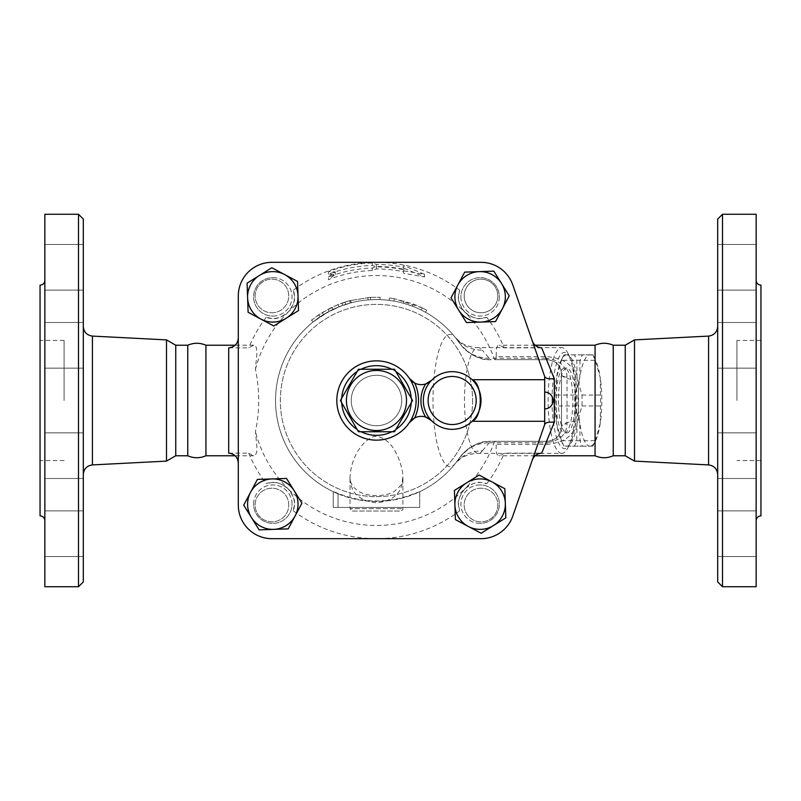 <?xml version="1.0" encoding="UTF-8"?>
<svg xmlns="http://www.w3.org/2000/svg" width="801" height="801" viewBox="0 0 801 801"><rect width="100%" height="100%" fill="white"/><g stroke="black" fill="none" stroke-linecap="round" stroke-linejoin="round"><path stroke-width="0.6" stroke-dasharray="4 3" d="M394.503 369.261L358.437 369.261L340.395 400.5L358.437 431.739L394.503 431.739L412.545 400.5L394.503 369.261M346.433 400.5A30.037 30.037 0 0 1 391.489 374.488A30.037 30.037 0 0 1 391.489 426.512A30.037 30.037 0 0 1 346.433 400.5M401.701 400.5A25.231 25.231 0 0 1 363.854 422.347A25.231 25.231 0 0 1 363.854 378.653A25.231 25.231 0 0 1 401.701 400.5A25.231 25.231 0 0 1 363.854 422.347A25.231 25.231 0 0 1 363.854 378.653A25.231 25.231 0 0 1 401.701 400.5M64.08 400.5L64.08 340.425L64.08 400.5M40.05 400.5L40.05 340.425L40.05 400.5M83.304 219.073L83.304 581.927M78.498 586.732L78.498 214.267M83.304 400.5L83.304 474.512L83.304 400.5M83.304 471.819L83.304 432.85L83.304 471.819M83.304 556.535L83.304 510.878L83.304 556.535L83.304 510.878L83.304 556.535L44.856 556.535L44.856 510.878L44.856 556.535L44.856 510.878L44.856 556.535L83.304 556.535M83.304 455.679L83.304 478.507L83.304 455.679M83.304 329.181L83.304 368.15L83.304 329.181M83.304 244.465L83.304 290.122L83.304 244.465L83.304 290.122L83.304 244.465L44.856 244.465L44.856 290.122L44.856 244.465L44.856 290.122L44.856 244.465L83.304 244.465M83.304 345.321L83.304 322.493L83.304 345.321M44.856 214.267L44.856 586.732M166.488 339.884L166.488 461.116M44.856 400.5L44.856 280.35L44.856 400.5M40.05 285.156L40.05 515.844M44.856 345.321L44.856 322.493L44.856 345.321M44.856 361.471L44.856 322.493L44.856 361.471M44.856 455.679L44.856 478.507L44.856 455.679M44.856 439.529L44.856 478.507L44.856 439.529M44.856 510.878L83.304 510.878L44.856 510.878M44.856 290.122L83.304 290.122L44.856 290.122M205.927 345.231L205.927 455.769M187.764 345.231L187.764 455.769M175.749 345.231L175.749 455.769M736.92 400.5L736.92 340.425L736.92 400.5M760.95 400.5L760.95 460.575L760.95 400.5M722.502 214.267L722.502 586.732M717.696 581.927L717.696 219.073M717.696 400.5L717.696 326.488L717.696 400.5M717.696 471.819L717.696 432.85L717.696 471.819M717.696 556.535L717.696 510.878L717.696 556.535L717.696 510.878L717.696 556.535L756.144 556.535L756.144 510.878L756.144 556.535L756.144 510.878L756.144 556.535L717.696 556.535M717.696 455.679L717.696 432.85L717.696 455.679M717.696 329.181L717.696 368.15L717.696 329.181M717.696 244.465L717.696 290.122L717.696 244.465L717.696 290.122L717.696 244.465L756.144 244.465L756.144 290.122L756.144 244.465L756.144 290.122L756.144 244.465L717.696 244.465M717.696 345.321L717.696 368.15L717.696 345.321M756.144 214.267L756.144 586.732M634.512 339.884L634.512 461.116M760.95 285.156L760.95 515.844M756.144 400.5L756.144 520.65L756.144 400.5M756.144 345.321L756.144 368.15L756.144 345.321M756.144 361.471L756.144 322.493L756.144 361.471M756.144 455.679L756.144 432.85L756.144 455.679M756.144 439.529L756.144 478.507L756.144 439.529M298.533 310.548L273.822 325.967L248.1 312.27L247.108 283.154L271.819 267.734L297.541 281.421L298.533 310.548M409.321 422.698A39.65 39.65 0 0 1 350.277 430.267A39.65 39.65 0 0 1 350.277 370.733A39.65 39.65 0 0 1 409.321 378.302M595.073 345.231L595.073 455.769M613.236 345.231L613.236 455.769M625.251 345.231L625.251 455.769M352.44 511.038L400.5 511.038L352.44 511.038L350.037 508.635L402.903 508.635L350.037 508.635L350.037 477.126C350.167 492.605 359.269 501.176 377.331 502.858C394.372 500.475 402.903 491.904 402.903 477.126L402.563 472.129C400.29 459.564 391.729 435.964 373.847 436.365C357.636 443.484 350.538 463.809 350.037 477.126C349.476 479.809 350.808 483.333 354.042 487.709L358.758 491.393C368.07 497.361 386.943 496.61 394.402 491.263C405.066 482.592 401.301 483.063 402.903 477.126L402.903 508.635C403.283 509.506 402.482 510.307 400.5 511.038M592.85 354.843L590.017 354.843A45.657 11.815 90 0 1 595.493 360.06A45.657 11.815 90 0 1 600.249 377.671L595.303 360.31A49.862 12.906 -90 0 0 593.661 356.335A49.862 12.906 -90 0 0 592.85 354.843L574.337 354.843A49.862 12.906 90 0 1 576.79 360.31L577.04 377.671A45.657 11.815 -90 0 0 566.798 354.843L574.337 354.843M580.024 360.31L579.784 377.671A45.657 11.815 90 0 1 590.017 354.843L582.477 354.843A49.862 12.906 -90 0 0 580.024 360.31L561.511 360.31A49.862 12.906 90 0 1 563.153 356.335A49.862 12.906 90 0 1 563.964 354.843L566.798 354.843A45.657 11.815 -90 0 0 561.321 360.06A45.657 11.815 -90 0 0 556.565 377.671L561.511 360.31M600.249 423.329L600.5 405.967A49.862 12.906 -90 0 0 600.5 395.033L600.249 377.671A45.657 11.815 90 0 1 600.249 423.329A45.657 11.815 90 0 1 595.493 440.94A45.657 11.815 90 0 1 590.017 446.157L592.85 446.157A49.862 12.906 -90 0 0 593.661 444.665A49.862 12.906 -90 0 0 595.303 440.69L600.249 423.329M574.838 405.967L579.784 423.329A45.657 11.815 90 0 1 579.784 377.671L574.838 395.033A49.862 12.906 -90 0 0 574.838 405.967L556.325 405.967A49.862 12.906 90 0 1 556.325 395.033L556.565 377.671A45.657 11.815 -90 0 0 556.565 423.329A45.657 11.815 -90 0 0 561.321 440.94A45.657 11.815 -90 0 0 566.798 446.157A45.657 11.815 -90 0 0 577.04 423.329A45.657 11.815 -90 0 0 577.04 377.671L581.977 395.033A49.862 12.906 90 0 1 581.977 405.967L577.04 423.329L576.79 440.69A49.862 12.906 90 0 1 574.337 446.157L563.964 446.157A49.862 12.906 90 0 1 563.153 444.665A49.862 12.906 90 0 1 561.511 440.69L556.565 423.329L556.325 405.967M582.477 446.157L590.017 446.157A45.657 11.815 90 0 1 579.784 423.329L580.024 440.69A49.862 12.906 -90 0 0 582.477 446.157L563.964 446.157M576.79 440.69L595.303 440.69M574.337 446.157L592.85 446.157M581.977 395.033L600.5 395.033M581.977 405.967L600.5 405.967M576.79 360.31L595.303 360.31M558.407 400.5A32.441 8.4 -90 0 0 566.798 432.94A32.441 8.4 -90 0 0 575.198 400.5A32.441 8.4 -90 0 0 566.798 368.06A32.441 8.4 -90 0 0 558.407 400.5M563.964 354.843L582.477 354.843M556.325 395.033L574.838 395.033M561.511 440.69L580.024 440.69M556.084 400.5A32.441 8.4 -90 0 0 564.485 432.94A32.441 8.4 -90 0 0 572.875 400.5A32.441 8.4 -90 0 0 564.485 368.06A32.441 8.4 -90 0 0 556.084 400.5M271.94 312.79A16.821 16.821 0 0 0 286.508 287.559A16.821 16.821 0 0 0 257.371 287.559A16.821 16.821 0 0 0 271.94 312.79A16.821 16.821 0 0 0 286.508 287.559A16.821 16.821 0 0 0 257.371 287.559A16.821 16.821 0 0 0 271.94 312.79A16.821 16.821 0 0 0 286.508 287.559A16.821 16.821 0 0 0 257.371 287.559A16.821 16.821 0 0 0 271.94 312.79A16.821 16.821 0 0 1 257.371 287.559A16.821 16.821 0 0 1 286.508 287.559A16.821 16.821 0 0 1 271.94 312.79M464.18 295.97A16.821 16.821 0 0 0 489.411 310.538A16.821 16.821 0 0 0 489.411 281.401A16.821 16.821 0 0 0 464.18 295.97A16.821 16.821 0 0 1 489.411 281.401A16.821 16.821 0 0 1 489.411 310.538A16.821 16.821 0 0 1 464.18 295.97A16.821 16.821 0 0 0 489.411 310.538A16.821 16.821 0 0 0 489.411 281.401A16.821 16.821 0 0 0 464.18 295.97A16.821 16.821 0 0 0 489.411 310.538A16.821 16.821 0 0 0 489.411 281.401A16.821 16.821 0 0 0 464.18 295.97M481 488.209A16.821 16.821 0 0 0 466.432 513.441A16.821 16.821 0 0 0 495.569 513.441A16.821 16.821 0 0 0 481 488.209A16.821 16.821 0 0 0 466.432 513.441A16.821 16.821 0 0 0 495.569 513.441A16.821 16.821 0 0 0 481 488.209A16.821 16.821 0 0 0 466.432 513.441A16.821 16.821 0 0 0 495.569 513.441A16.821 16.821 0 0 0 481 488.209A16.821 16.821 0 0 1 495.569 513.441A16.821 16.821 0 0 1 466.432 513.441A16.821 16.821 0 0 1 481 488.209M464.7 272.13L493.816 271.139L509.236 295.849L495.549 321.571L466.422 322.563L451.003 297.852L464.7 272.13M504.84 488.73L505.831 517.846L481.121 533.266L455.399 519.579L454.407 490.452L479.118 475.033L504.84 488.73M272.821 277.627A19.224 19.224 0 0 1 292.045 296.851A19.224 19.224 0 0 1 272.821 316.075A19.224 19.224 0 0 1 253.597 296.851A19.224 19.224 0 0 1 272.821 277.627M499.343 296.851A19.224 19.224 0 0 1 480.119 316.075A19.224 19.224 0 0 1 460.895 296.851A19.224 19.224 0 0 1 480.119 277.627A19.224 19.224 0 0 1 499.343 296.851M480.119 523.373A19.224 19.224 0 0 1 460.895 504.149A19.224 19.224 0 0 1 480.119 484.925A19.224 19.224 0 0 1 499.343 504.149A19.224 19.224 0 0 1 480.119 523.373M541.696 347.854L504.219 347.854A138.172 138.172 0 0 0 486.858 317.396A21.627 21.627 0 0 1 459.574 290.112A138.172 138.172 0 0 0 376.47 262.327L481 262.327A33.642 33.642 0 0 1 512.77 284.896A33.642 33.642 0 0 0 481 262.327A33.642 33.642 0 0 1 512.77 284.896L544.68 376.47L512.77 284.896L544.68 376.47L544.68 424.53L544.68 376.47L544.68 424.53L512.77 516.104A33.642 33.642 0 0 1 481 538.673A33.642 33.642 0 0 0 512.77 516.104L544.68 424.53M288.76 505.03A16.821 16.821 0 0 0 263.529 490.462A16.821 16.821 0 0 0 263.529 519.599A16.821 16.821 0 0 0 288.76 505.03A16.821 16.821 0 0 0 263.529 490.462A16.821 16.821 0 0 0 263.529 519.599A16.821 16.821 0 0 0 288.76 505.03A16.821 16.821 0 0 0 263.529 490.462A16.821 16.821 0 0 0 263.529 519.599A16.821 16.821 0 0 0 288.76 505.03A16.821 16.821 0 0 1 263.529 519.599A16.821 16.821 0 0 1 263.529 490.462A16.821 16.821 0 0 1 288.76 505.03M288.24 528.87L259.123 529.861L243.704 505.151L257.391 479.429L286.518 478.437L301.937 503.148L288.24 528.87M253.597 504.149A19.224 19.224 0 0 1 272.821 484.925A19.224 19.224 0 0 1 292.045 504.149A19.224 19.224 0 0 1 272.821 523.373A19.224 19.224 0 0 1 253.597 504.149M431.569 380.315A28.836 28.836 0 0 1 472.159 379.724M472.159 421.276A28.836 28.836 0 0 1 431.569 420.685M425.661 417.041A14.418 14.418 0 0 0 414.748 417.912M414.748 383.088A14.418 14.418 0 0 0 425.661 383.959M480.119 484.925A19.224 19.224 0 0 0 463.469 513.761A19.224 19.224 0 0 0 496.77 513.761A19.224 19.224 0 0 0 480.119 484.925M292.045 504.149A19.224 19.224 0 0 0 263.209 487.499A19.224 19.224 0 0 0 263.209 520.8A19.224 19.224 0 0 0 292.045 504.149M272.821 316.075A19.224 19.224 0 0 0 289.471 287.239A19.224 19.224 0 0 0 256.17 287.239A19.224 19.224 0 0 0 272.821 316.075M460.895 296.851A19.224 19.224 0 0 0 489.731 313.501A19.224 19.224 0 0 0 489.731 280.2A19.224 19.224 0 0 0 460.895 296.851M481 262.327L271.94 262.327A33.642 33.642 0 0 0 238.297 295.97A33.642 33.642 0 0 1 271.94 262.327A33.642 33.642 0 0 0 238.297 295.97L238.297 505.03A33.642 33.642 0 0 0 271.94 538.673A33.642 33.642 0 0 1 238.297 505.03A33.642 33.642 0 0 0 271.94 538.673L481 538.673A33.642 33.642 0 0 0 512.77 516.104M472.59 400.5A96.12 96.12 0 0 1 328.41 483.744A96.12 96.12 0 0 1 328.41 317.256A96.12 96.12 0 0 1 472.59 400.5A96.12 96.12 0 0 1 328.41 483.744A96.12 96.12 0 0 1 328.41 317.256A96.12 96.12 0 0 1 472.59 400.5M328.41 277.026L335.349 271.879L328.41 271.589A137.582 137.582 0 0 1 372.305 262.988L376.47 264.45A136.05 136.05 0 0 1 403.724 267.204L403.724 265.652L424.53 274.302L403.724 270.838L403.724 269.276A134.017 134.017 0 0 0 376.47 266.483L372.305 268.075A132.495 132.495 0 0 0 328.41 277.026L328.41 279.669A130.042 130.042 0 0 1 372.305 270.528L376.47 268.936A131.564 131.564 0 0 1 403.724 271.789L403.724 273.351L424.53 276.936L403.724 268.155L403.724 269.707A133.597 133.597 0 0 0 376.47 266.903L372.305 265.441A135.119 135.119 0 0 0 328.41 274.212L335.349 274.463L328.41 279.669M403.724 267.204L403.724 269.707M403.724 265.652L403.724 268.155M376.47 264.45L376.47 266.903M372.305 262.988L372.305 265.441M328.41 271.589L328.41 274.212M335.349 271.879L335.349 274.463M424.53 274.302L424.53 276.936M403.724 270.838L403.724 273.351M403.724 269.276L403.724 271.789M376.47 266.483L376.47 268.936M372.305 268.075L372.305 270.528M341.957 303.108L350.417 300.515L338.032 304.59L322.252 312.54L311.219 320.38L312.74 322.242L323.514 314.583L338.923 306.813L351.489 302.718L350.417 300.515L351.018 302.838L342.758 305.371L329.131 311.359L313.121 321.932L311.609 320.07L318.718 314.813L331.954 307.254L341.957 303.108L342.758 305.371M338.022 493.816A100.926 100.926 0 0 0 414.918 493.816L419.724 491.684L414.918 493.316A100.465 100.465 0 0 1 338.022 493.316L338.022 507.433L414.918 507.433L338.022 507.433L338.022 493.816L333.216 491.684L333.216 507.433L338.022 507.433L333.216 507.433L333.216 491.684A100.926 100.926 0 0 1 297.391 337.792A100.926 100.926 0 0 1 455.409 337.611A38.448 35.324 141.5 0 0 482.402 350.217A52.866 13.687 -90 0 0 478.187 347.634A52.866 13.687 -90 0 0 464.49 400.5A52.866 13.687 -90 0 0 478.177 453.366A52.866 13.687 -90 0 0 482.402 450.783A38.448 35.324 38.5 0 0 455.409 463.389L459.464 457.922C466.562 448.049 476.475 443.013 489.191 442.803A7.209 1.642 88.6 0 1 490.132 441.361C477.096 442.082 466.873 447.609 459.464 457.922A100.926 100.926 0 0 1 306.202 472.95A100.926 100.926 0 0 1 375.258 299.584L370.452 299.754L375.258 299.584A100.926 100.926 0 0 1 393.912 301.096C387.784 300.145 387.784 300.145 393.912 301.096C387.784 300.145 387.784 300.145 393.912 301.096A100.926 100.926 0 0 1 403.283 303.199L412.415 306.192A100.926 100.926 0 0 1 421.226 310.037L422.287 307.884C427.924 310.808 427.924 310.808 422.287 307.884C427.924 310.808 427.924 310.808 422.287 307.884L394.332 298.723L413.276 303.949L422.287 307.884L421.226 310.037C426.723 312.901 426.723 312.901 421.226 310.037C426.723 312.901 426.723 312.901 421.226 310.037A100.926 100.926 0 0 1 459.464 343.078C466.873 353.391 477.096 358.918 490.132 359.639A7.209 1.642 91.4 0 1 489.191 358.197C476.475 357.987 466.562 352.951 459.464 343.078L459.504 343.138M393.912 301.096L394.332 298.723C388.054 297.752 388.054 297.752 394.332 298.723C388.054 297.752 388.054 297.752 394.332 298.723L393.912 301.096A100.926 100.926 0 0 1 421.226 310.037M412.415 306.192L413.276 303.949L412.415 306.192M403.283 303.199L403.924 300.886L403.283 303.199M370.312 297.351L380.145 297.241L370.312 297.351L349.707 300.695C343.609 302.468 343.609 302.468 349.707 300.695C343.609 302.468 343.609 302.468 349.707 300.695L370.312 297.351L370.452 299.754L368.06 299.924A100.926 100.926 0 0 0 350.327 303.018A100.926 100.926 0 0 1 370.452 299.754L370.312 297.351L370.452 299.754M380.064 299.634L380.145 297.241L380.064 299.634M350.327 303.018C344.37 304.74 344.37 304.74 350.327 303.018C344.37 304.74 344.37 304.74 350.327 303.018L349.707 300.695L350.327 303.018M561.801 453.366A52.866 13.687 90 0 1 548.114 400.5A52.866 13.687 90 0 1 561.801 347.634A52.866 13.687 90 0 1 568.149 353.672A52.866 13.687 90 0 1 575.478 400.5A52.866 13.687 90 0 1 568.149 447.328A52.866 13.687 90 0 1 561.801 453.366L478.177 453.366C470.778 453.616 464.68 455.559 459.874 459.193L455.409 463.389A66.123 17.111 90 0 1 433.001 400.5A66.123 17.111 90 0 1 455.409 337.611L459.464 343.078C469.967 355.153 480.51 360.68 491.083 359.649A7.209 1.862 90 0 1 489.962 358.207L489.191 358.197L482.402 350.217M419.724 491.564L419.724 507.433L414.918 507.433L419.724 507.433L419.724 491.684A100.926 100.926 0 0 0 455.409 463.389A100.926 100.926 0 0 1 419.724 491.684M338.022 493.316L333.216 491.564M482.402 450.783L489.191 442.803L489.962 442.793A7.209 1.862 90 0 1 491.083 441.351L495.278 441.351L496.189 444.335L496.089 450.763L496.89 454.217L498.693 455.719L502.237 454.668L504.219 453.146L541.696 453.146M504.219 347.854L500.214 345.381L497.771 345.692L496.36 348.365L496.189 356.665L547.083 356.665C565.226 358.347 574.838 365.967 575.919 379.534L575.919 421.466C574.838 435.033 565.226 442.653 547.083 444.335L496.189 444.335M238.297 505.03L238.297 295.97M228.685 453.146L248.721 453.146L252.866 455.659L255.169 455.308L256.6 452.565L256.901 447.098L255.459 431.649C259.774 410.883 259.774 390.117 255.459 369.351L256.911 353.451L256.54 348.195L255.489 345.972L253.727 345.231L248.721 347.854L228.685 347.854M494.557 441.351A124.956 124.956 0 0 1 464.83 488.86C454.527 502.658 459.424 504.88 459.574 510.888A21.627 21.627 0 0 1 486.858 483.604C480.85 483.454 478.628 478.557 464.83 488.86A124.956 124.956 0 0 1 288.11 488.86C274.312 478.557 272.09 483.454 266.082 483.604A21.627 21.627 0 0 1 293.366 510.888C293.516 504.88 298.413 502.658 288.11 488.86A124.956 124.956 0 0 1 255.459 431.649M255.459 369.351A124.956 124.956 0 0 1 288.11 312.14C298.413 298.342 293.516 296.12 293.366 290.112A21.627 21.627 0 0 1 266.082 317.396C272.09 317.546 274.312 322.443 288.11 312.14A124.956 124.956 0 0 1 464.83 312.14C478.628 322.443 480.85 317.546 486.858 317.396M459.574 290.112C459.424 296.12 454.527 298.342 464.83 312.14A124.956 124.956 0 0 1 494.557 359.649L547.083 359.649L494.557 359.649M248.721 453.146A138.172 138.172 0 0 0 266.082 483.604M496.189 356.665L495.278 359.649M271.94 262.327L376.47 262.327A138.172 138.172 0 0 0 293.366 290.112M293.366 510.888A138.172 138.172 0 0 0 459.574 510.888M459.464 457.922C469.967 445.847 480.51 440.32 491.083 441.351L490.132 441.361M490.132 359.639L491.083 359.649M575.919 421.466A14.418 5.467 180 0 0 561.501 426.933A7.209 3.264 180 0 1 567.038 423.759L567.038 377.241C566.677 366.227 559.659 359.889 545.962 358.207A7.209 1.862 -90 0 0 547.083 359.649C556.294 360.921 561.101 365.727 561.501 374.067A14.418 5.467 0 0 0 575.919 379.534M495.278 441.351L547.083 441.351C556.154 440.29 560.96 435.484 561.501 426.933L561.501 374.067C560.96 365.516 556.154 360.71 547.083 359.649L547.083 356.665M567.038 377.241A7.209 3.264 0 0 1 561.501 374.067L561.501 426.933C561.101 435.273 556.294 440.079 547.083 441.351L491.083 441.351M486.858 483.604A138.172 138.172 0 0 0 504.219 453.146M547.083 444.335L547.083 441.351A7.209 1.862 -90 0 0 545.962 442.793C559.659 441.111 566.677 434.773 567.038 423.759M266.082 317.396A138.172 138.172 0 0 0 248.721 347.854M552.039 400.5A48.06 12.436 -90 0 0 570.252 443.073A48.06 12.436 -90 0 0 576.92 400.5A48.06 12.436 -90 0 0 570.252 357.927A48.06 12.436 -90 0 0 552.039 400.5M271.94 538.673L481 538.673M92.425 336.09L92.425 464.91M708.575 464.91L708.575 336.09M411.243 398.247A34.843 34.843 0 0 1 411.243 402.753M395.804 429.486A34.843 34.843 0 0 1 391.899 431.739M361.041 431.739A34.843 34.843 0 0 1 357.136 429.486M341.697 402.753A34.843 34.843 0 0 1 341.697 398.247M357.136 371.514A34.843 34.843 0 0 1 361.041 369.261M391.899 369.261A34.843 34.843 0 0 1 395.804 371.514M338.923 306.813L338.032 304.59M323.514 314.583L322.252 312.54M320.07 316.806L318.718 314.813M329.131 311.359L328.01 309.246M332.996 309.416L331.954 307.254M368.06 299.924L367.859 297.531M333.216 491.684A100.926 100.926 0 0 1 297.391 337.792A100.926 100.926 0 0 1 455.409 337.611L459.874 341.817C464.68 345.441 470.778 347.384 478.177 347.634L561.801 347.634M414.918 493.816L414.918 493.316M545.962 358.207L489.962 358.207M489.962 442.793L545.962 442.793M64.08 340.425L40.05 340.425M64.08 460.575L40.05 460.575M44.856 478.507L83.304 478.507L44.856 478.507M44.856 432.85L83.304 432.85L44.856 432.85M44.856 368.15L83.304 368.15L44.856 368.15M44.856 322.493L83.304 322.493L44.856 322.493M760.95 340.425L736.92 340.425M760.95 460.575L736.92 460.575M717.696 478.507L756.144 478.507L717.696 478.507M717.696 432.85L756.144 432.85L717.696 432.85M717.696 510.878L756.144 510.878L717.696 510.878M717.696 322.493L756.144 322.493L717.696 322.493M717.696 368.15L756.144 368.15L717.696 368.15M717.696 290.122L756.144 290.122L717.696 290.122M595.493 360.06L593.661 356.335M595.493 440.94L593.661 444.665M561.321 360.06L563.153 356.335M561.321 440.94L563.153 444.665M564.485 432.94L566.798 432.94M564.485 368.06L566.798 368.06M426.643 310.167L425.481 312.27M389.466 297.992L389.166 300.375M345.722 304.37L344.981 302.087M535.098 345.231L499.213 345.231M535.098 455.769L499.213 455.769M253.727 345.231L235.154 345.231M253.727 455.769L235.154 455.769M570.252 357.927L568.149 353.672M570.252 443.073L568.149 447.328"/><path stroke-width="1.2" d="M358.437 369.261L394.503 369.261L412.545 400.5L394.503 431.739L358.437 431.739L340.395 400.5L358.437 369.261M346.433 400.5A30.037 30.037 0 0 0 391.489 426.512A30.037 30.037 0 0 0 391.489 374.488A30.037 30.037 0 0 0 346.433 400.5M83.304 400.5L83.304 219.073L78.498 214.267L78.498 586.732L83.304 581.927L83.304 400.5M78.498 586.732L44.856 586.732L44.856 214.267L78.498 214.267M235.154 455.769L205.927 455.769C199.88 458.372 193.822 458.372 187.764 455.769L175.749 455.769L166.488 461.116L166.488 339.884L92.425 336.09C86.848 335.299 83.805 332.095 83.304 326.488M44.856 520.65C44.566 517.736 42.964 516.134 40.05 515.844L40.05 285.156C42.964 284.866 44.566 283.264 44.856 280.35M205.927 455.769L205.927 345.231C199.88 342.628 193.822 342.628 187.764 345.231L175.749 345.231L166.488 339.884M187.764 455.769L187.764 345.231M175.749 455.769L175.749 345.231M722.502 400.5L722.502 214.267L717.696 219.073L717.696 581.927L722.502 586.732L722.502 400.5M722.502 586.732L756.144 586.732L756.144 214.267L722.502 214.267M634.512 339.884L625.251 345.231L625.251 455.769L634.512 461.116L634.512 339.884L708.575 336.09L708.575 464.91C714.152 465.701 717.195 468.905 717.696 474.512M756.144 520.65C756.434 517.736 758.036 516.134 760.95 515.844L760.95 285.156C758.036 284.866 756.434 283.264 756.144 280.35M286.177 318.257L273.822 325.967L260.966 319.118A25.231 25.231 0 0 0 298.032 295.99A25.231 25.231 0 0 0 284.675 274.583L297.541 281.421L298.533 310.548L286.177 318.257M595.073 400.5L595.073 345.231C601.12 342.628 607.178 342.628 613.236 345.231L613.236 455.769C607.178 458.372 601.12 458.372 595.073 455.769L595.073 400.5M259.464 275.444L271.819 267.734L284.675 274.583A25.231 25.231 0 0 0 247.599 297.712L247.108 283.154L259.464 275.444M248.1 312.27L247.599 297.712A25.231 25.231 0 0 0 260.966 319.118L248.1 312.27M502.387 308.705L495.549 321.571L480.98 322.062A25.231 25.231 0 0 0 501.526 283.494L509.236 295.849L502.387 308.705M466.422 322.563L458.713 310.207A25.231 25.231 0 0 0 480.98 322.062L466.422 322.563M451.003 297.852L457.852 284.996A25.231 25.231 0 0 0 458.713 310.207L451.003 297.852M479.258 271.629L493.816 271.139L501.526 283.494A25.231 25.231 0 0 0 457.852 284.996L464.7 272.13L479.258 271.629M468.265 526.417L455.399 519.579L454.908 505.01A25.231 25.231 0 0 0 493.476 525.556L481.121 533.266L468.265 526.417M454.407 490.452L466.763 482.743A25.231 25.231 0 0 0 454.908 505.01L454.407 490.452M479.118 475.033L491.974 481.882A25.231 25.231 0 0 0 466.763 482.743L479.118 475.033M505.341 503.288L505.831 517.846L493.476 525.556A25.231 25.231 0 0 0 491.974 481.882L504.84 488.73L505.341 503.288M472.159 421.276C482.943 417.361 482.943 383.639 472.159 379.724L544.68 379.724L544.68 421.276L472.159 421.276M250.553 492.295L257.391 479.429L271.96 478.938A25.231 25.231 0 0 0 251.414 517.506L243.704 505.151L250.553 492.295M286.518 478.437L294.227 490.793A25.231 25.231 0 0 0 271.96 478.938L286.518 478.437M301.937 503.148L295.088 516.004A25.231 25.231 0 0 0 294.227 490.793L301.937 503.148M273.682 529.371L259.123 529.861L251.414 517.506A25.231 25.231 0 0 0 295.088 516.004L288.24 528.87L273.682 529.371M431.569 380.315L425.661 383.959A14.418 14.418 0 0 0 431.569 380.315A28.836 28.836 0 0 0 431.569 420.685A28.836 28.836 0 0 0 472.49 420.956A28.836 28.836 0 0 0 472.49 380.044A28.836 28.836 0 0 0 431.569 380.315A28.836 28.836 0 0 1 472.49 380.044A28.836 28.836 0 0 1 472.49 420.956A28.836 28.836 0 0 1 431.569 420.685A14.418 14.418 0 0 0 425.661 417.041L431.569 420.685M414.748 383.088A14.418 14.418 0 0 0 425.661 383.959A31.239 31.239 0 0 0 425.661 417.041A14.418 14.418 0 0 0 409.321 422.698L414.748 417.912A42.053 42.053 0 0 0 414.748 383.088L409.321 378.302A39.65 39.65 0 0 0 350.277 370.733A39.65 39.65 0 0 0 350.277 430.267A39.65 39.65 0 0 0 409.321 378.302A14.418 14.418 0 0 0 414.748 383.088M544.75 376.68L544.76 376.7C545.871 378.593 549.045 379.233 554.292 378.643L541.696 347.854C537.151 347.554 534.017 345.271 532.315 340.996M544.68 421.276L544.68 424.53L512.77 516.104A33.642 33.642 0 0 1 481 538.673L271.94 538.673A33.642 33.642 0 0 1 238.297 505.03L238.297 295.97A33.642 33.642 0 0 1 271.94 262.327L481 262.327A33.642 33.642 0 0 1 512.77 284.896L544.68 376.47L544.68 379.724M238.297 505.03L238.297 295.97M271.94 262.327L481 262.327M544.68 424.53L512.77 516.104M481 538.673L271.94 538.673M544.76 424.3C545.871 422.407 549.045 421.767 554.292 422.357L554.292 378.643M532.315 460.004C534.017 455.739 537.141 453.446 541.696 453.146L554.292 422.357M238.297 337.842C237.807 343.819 234.603 347.163 228.685 347.854L228.685 453.146C234.603 453.837 237.807 457.181 238.297 463.158M166.488 461.116L92.425 464.91L92.425 336.09M409.321 378.302A39.65 39.65 0 0 0 350.277 370.733A39.65 39.65 0 0 0 350.277 430.267A39.65 39.65 0 0 0 409.321 422.698M476.195 400.5A24.03 24.03 0 0 1 443.083 422.748A24.03 24.03 0 0 1 435.003 383.679A24.03 24.03 0 0 1 476.195 400.5M411.243 402.753A34.843 34.843 0 0 1 395.804 429.486M391.899 431.739A34.843 34.843 0 0 1 361.041 431.739M357.136 429.486A34.843 34.843 0 0 1 341.697 402.753M341.697 398.247A34.843 34.843 0 0 1 357.136 371.514M361.041 369.261A34.843 34.843 0 0 1 391.899 369.261M395.804 371.514A34.843 34.843 0 0 1 411.243 398.247M92.425 464.91C86.848 465.701 83.805 468.905 83.304 474.512M708.575 336.09C714.152 335.299 717.195 332.095 717.696 326.488M634.512 461.116L708.575 464.91M625.251 345.231L613.236 345.231M625.251 455.769L613.236 455.769M544.68 408.91A8.411 8.411 0 0 0 553.09 400.5A8.411 8.411 0 0 0 544.68 392.089M595.073 345.231L535.098 345.231M595.073 455.769L535.098 455.769M235.154 345.231L205.927 345.231"/></g></svg>
